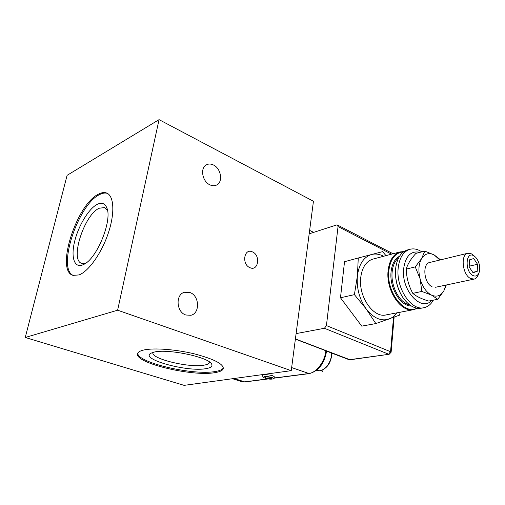 <?xml version="1.0" encoding="UTF-8"?>
<svg xmlns="http://www.w3.org/2000/svg" width="505" height="505" viewBox="0 0 505 505"><rect width="100%" height="100%" fill="white"/><g stroke="black" fill="none" stroke-linecap="round" stroke-linejoin="round"><path stroke-width="0.76" d="M373.062 259.052L372.785 259.128C366.1 261.325 362.079 267.442 360.734 277.479C358.215 296.467 373.391 318.384 386.123 314.899L413.601 309.666M417.401 308.271L413.835 309.622C401.159 313.138 385.757 290.375 388.086 270.781C389.33 260.428 393.288 254.148 399.941 251.945L403.987 251.547M403.489 251.9C395.301 252.544 390.409 258.863 388.806 270.85C386.249 291.909 404.284 315.347 416.789 308.176M404.063 299.187L402.289 296.656C397.17 288.21 394.923 279.063 395.56 269.203L396.097 265.384M407.693 249.893L407.415 249.969C400.869 252.128 396.949 258.314 395.655 268.534L395.617 268.938C394.967 278.975 397.252 288.286 402.466 296.877C408.286 305.443 414.618 309.205 421.46 308.164L423.796 307.722M421.795 251.881C417.768 249.161 413.816 248.296 409.934 249.306C403.293 251.509 399.367 257.847 398.161 268.313C395.901 288.128 411.392 311.206 424.036 307.678C427.905 306.825 431.011 304.313 433.347 300.147M420.084 252.323C411.007 250.448 405.515 255.959 403.621 268.862C401.134 290.306 421.252 312.279 431.674 300.475M396.898 312.848C394.714 315.871 392.069 317.948 388.976 319.072C381.054 321.483 373.479 318.131 366.251 309.016C359.402 299.162 356.448 288.121 357.388 275.894L354.403 294.642L366.251 309.016L375.834 323.572L361.75 326.135L340.477 297.773L344.524 261.71L358.272 257.986L357.388 275.894C359.011 264.077 363.764 256.944 371.661 254.488C375.569 253.523 379.545 254.116 383.604 256.269M354.403 294.642L340.477 297.773M375.834 323.572L399.625 315.101L400.149 312.229M385.99 255.637L382.594 251.654L358.272 257.986M154.435 352.023L150.881 353.222C139.513 359.2 187.525 372.242 205.939 368.65C210.951 367.81 212.839 366.264 211.589 364.01C208.83 357.25 168.247 348.608 154.435 352.023M152.983 352.376L152.964 352.427C150.042 358.601 189.198 368.126 204.134 365.14C207.302 364.604 209.102 363.72 209.531 362.483L209.594 362.053M144.127 349.933C140.333 350.754 138.168 351.941 137.638 353.494C133.547 362.767 192.026 376.818 214.789 372.665C219.782 371.901 222.617 370.569 223.286 368.682C223.526 363.922 213.868 358.979 194.305 353.847C175.898 349.403 154.189 347.756 144.127 349.933M137.751 353.21C137.265 362.685 193.08 375.562 214.972 371.56C219.719 370.828 222.522 369.578 223.374 367.81M98.456 194.173C76.564 204.266 55.159 270.787 73.042 275.37L79.096 274.922C88.728 271.324 101.789 252.828 108.392 232.843C115.058 212.851 113.966 195.706 106.643 193.03C104.289 192.146 101.562 192.525 98.456 194.173M107.432 193.402C105.135 192.651 102.496 193.061 99.517 194.633C78.079 204.5 56.718 269.032 73.395 275.477M97.187 204.373C88.735 208.691 78.49 225.64 74.671 241.283C70.744 256.976 74.191 268.382 82.713 264.891L83.641 264.462C96.884 258.945 112.71 219.978 106.763 207.732C104.876 203.281 101.682 202.164 97.187 204.373M107.514 210.484L104.56 207.568L99.195 208.237C84.215 214.669 69.532 260.378 81.791 263.408L85.661 263.238M185.821 315C176.302 312.109 175.285 294.466 184.439 292.281L189.968 292.54C199.488 295.665 200.258 313.321 190.884 315.278L185.821 315M209.853 184.811C202.139 181.446 199.917 167.597 206.602 164.725C208.735 163.702 211.039 163.803 213.508 165.021C221.222 168.569 223.254 182.393 216.418 185.127C214.391 186.029 212.201 185.922 209.853 184.811M159.056 119.641L313.447 201.268L291.246 370.664L184.11 385.359L25.25 337.479L67.089 175.336L159.056 119.641L117.621 310.209L25.25 337.479M249.962 267.682C258.326 271.658 260.832 255.233 252.45 251.894C244.111 247.684 241.39 264.368 249.962 267.682C258.326 271.658 260.832 255.233 252.45 251.894C244.111 247.684 241.39 264.368 249.962 267.682M291.246 370.664L117.621 310.209M473.86 255.814C465.654 250.6 464.524 271.444 472.888 275.503C475.912 276.86 478.052 275.667 479.308 271.936C480.375 266.507 479.176 261.634 475.716 257.304L473.86 255.814M478.797 273.3L478.544 273.988C477.692 276.86 476.234 278.558 474.17 279.095L470.527 278.47C462.41 274.758 460.301 254.419 467.838 253.232L471.765 253.914L474.826 256.477M469.17 266.956L473.027 272.738L477.2 271.362L477.534 264.285L473.728 258.528L469.536 259.822L469.17 266.956M472.756 272.34L477.2 271.362M469.208 266.179L477.534 264.285M420.103 278.823L421.858 291.442L431.453 295.078C426.239 292.237 422.451 286.815 420.103 278.823C418.121 270.712 418.626 263.951 421.618 258.547L415.255 266.905L420.103 278.823M421.858 291.442L412.793 293.348C408.646 285.723 406.468 277.63 406.266 269.077C407.567 264.254 410.773 259.033 415.893 253.403L424.812 251.105L421.618 258.547C424.894 253.63 429.086 252.431 434.205 254.956L439.874 260.018M445.858 285.091L443.87 290.811C440.808 295.917 436.667 297.338 431.453 295.078L437.791 299.269L428.72 301.056C421.536 298.947 416.227 296.378 412.793 293.348M415.255 266.905L406.266 269.077M432.027 286.689C423.828 283.185 422.085 263.528 429.805 262.461M437.791 299.269L443.87 290.811L446.313 284.997M440.581 259.848L434.205 254.956L424.812 251.105M265.207 378.27C268.748 379.23 271.444 379.413 273.274 378.813C273.767 378.415 273.255 377.948 271.74 377.412C266.886 376.244 264.147 376.225 263.509 377.349L265.207 378.27M262.36 375.853L262.209 375.398C263.945 374.287 267.511 374.426 272.908 375.815L275.124 377.336L273.338 378.769M269.14 377.102L265.655 376.913L264.986 377.652L267.776 378.58L271.242 378.775L271.936 378.037L269.14 377.102M271.368 377.847L271.242 378.775M322.461 371.023L322.398 371.838L322.02 371.554L322.089 370.739L322.461 371.023M274.373 378.005L308.65 373.555C316.376 372.823 324.765 361.839 325.87 350.798L326.539 351.31M325.877 350.754L295.381 339.126M348.658 359.541L350.35 359.737L389.172 354.27L391.129 352.219L390.561 351.714L388.604 354.194L324.418 328.282L296.1 333.609M324.418 328.282L326.432 325.586L390.561 351.714L393.502 317.43M391.545 254.166L338.041 226.568L326.432 325.586M338.041 226.568L337.435 224.99L336.614 224.965L309.18 233.815M398.578 257.904C394.954 260.832 392.802 265.554 392.132 272.081C390.573 286.177 399.802 303.252 409.662 304.868M411.266 305.967C400.56 306.421 389.26 287.686 391.059 271.974C391.93 264.077 394.752 258.831 399.531 256.237M316.603 370.417L319.779 370.765C325.725 370.234 331.88 361.018 331.564 353.027M241.453 381.578L245.184 381.919L268.142 378.946M291.65 367.583L309.224 373.618L274.158 378.163M234.15 378.498L244.622 381.868L267.7 378.876M389.172 354.27L349.788 359.667L295.406 338.924M407.415 249.969L409.934 249.306M372.785 259.128L399.941 251.945M104.907 207.719L104.56 207.568M107.268 209.341L106.763 207.732M84.19 264.172L83.641 264.462M107.167 193.264L106.643 193.03M223.38 368.094L223.286 368.682M209.594 362.091L209.531 362.483M211.147 363.423L211.589 364.01M331.88 353.147C331.236 362.672 327.297 368.555 320.063 370.796L316.477 370.373M429.692 262.493L467.838 253.232M435.594 287.263L474.069 279.113M263.509 377.349L262.278 375.745M313.643 232.376L309.634 230.381M245.184 381.919L241.661 381.647L232.546 378.718M326.533 351.347C324.317 363.676 318.541 371.099 309.224 373.618M350.35 359.737L348.74 359.573L326.558 351.12M391.129 352.181L394.127 317.197M393.073 253.762L337.491 225.022"/></g></svg>
